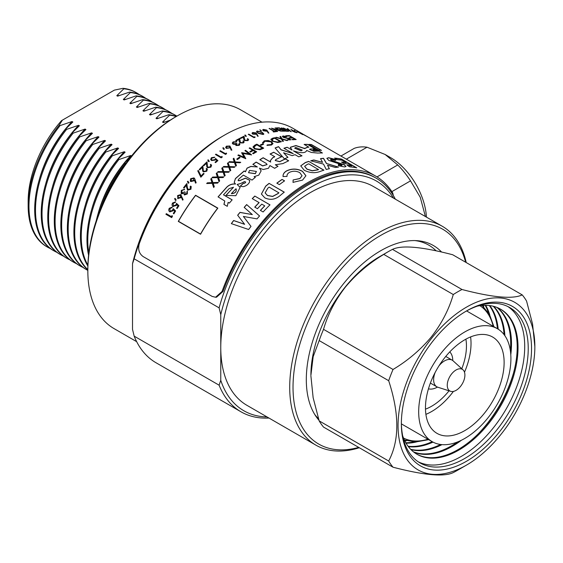<?xml version="1.0" encoding="UTF-8"?>
<svg xmlns="http://www.w3.org/2000/svg" width="563" height="563" viewBox="0 0 563 563"><rect width="100%" height="100%" fill="white"/><g stroke="black" fill="none" stroke-linecap="round" stroke-linejoin="round"><path stroke-width="0.84" d="M425.41 216.53L420.251 197.289L410.533 180.864A62.409 36.032 -120 0 0 397.738 164.945L385.141 154.487L390.659 157.675A50.705 29.276 60 0 1 426.437 217.121M385.141 154.487L367.027 147.217A62.409 36.032 -120 0 0 354.233 148.358L340.932 156.042M391.876 191.638L410.533 180.864M377.02 176.909L397.738 164.945M346.336 159.16L367.027 147.217M87.835 269.571A89.088 51.437 120 0 1 74.71 232.709A89.088 51.437 120 0 1 105.83 152.01L117.78 147.942L118.589 148.414L111.551 155.311L112.361 155.782A89.088 51.437 120 0 0 81.248 236.488A89.088 51.437 120 0 0 87.891 265.159M83.043 267.439A89.088 51.437 120 0 1 80.094 265.947A89.088 51.437 120 0 1 61.641 225.165A89.088 51.437 120 0 1 92.761 144.459L104.704 140.398L105.52 140.87L98.483 147.766L99.292 148.238A89.088 51.437 120 0 0 68.179 228.937A89.088 51.437 120 0 0 86.625 269.719A89.088 51.437 120 0 0 87.835 270.381M69.974 259.895A89.088 51.437 120 0 1 67.018 258.403A89.088 51.437 120 0 1 48.573 217.621A89.088 51.437 120 0 1 79.686 136.915L91.635 132.854L92.452 133.318L85.407 140.215L86.223 140.687A89.088 51.437 120 0 0 55.104 221.393A89.088 51.437 120 0 0 73.556 262.175A89.088 51.437 120 0 0 76.512 263.667M56.905 252.344A89.088 51.437 120 0 1 53.949 250.852A89.088 51.437 120 0 1 35.497 210.069A89.088 51.437 120 0 1 66.617 129.37L78.567 125.303L79.376 125.774L72.338 132.671L73.155 133.142A89.088 51.437 120 0 0 42.035 213.849A89.088 51.437 120 0 0 60.487 254.631A89.088 51.437 120 0 0 63.436 256.123M139.265 94.591A89.088 51.437 120 0 0 136.499 92.782A89.088 51.437 120 0 0 123.832 88.792L123.016 88.321L114.388 90.115L62.38 120.144L59.27 125.127L60.079 125.598A89.088 51.437 120 0 0 28.966 206.297A89.088 51.437 120 0 0 47.412 247.08A89.088 51.437 120 0 0 50.367 248.572M112.361 155.782L124.31 151.714L125.127 152.186L118.082 159.083L118.899 159.554A89.088 51.437 120 0 0 87.786 240.26A89.088 51.437 120 0 0 88.841 252.928M318.982 420.272A105.253 60.769 -60 0 1 317.426 418.386A105.253 60.769 -60 0 1 315.73 332.332A105.253 60.769 -60 0 1 380.736 250.718A105.253 60.769 -60 0 1 419.857 240.964A105.253 60.769 -60 0 1 441.575 252.034M465.629 262.21A124.036 71.614 120 0 0 380.736 235.383A124.036 71.614 120 0 0 293.731 374.064A124.036 71.614 120 0 0 358.708 447.395M359.307 447.74A126.372 72.965 -60 0 1 315.892 445.143A126.372 72.965 -60 0 1 296.518 343.873A126.372 72.965 -60 0 1 379.075 232.512A126.372 72.965 -60 0 1 442.265 226.256A126.372 72.965 -60 0 1 466.22 262.555M87.835 270.733L87.835 268.818A124.036 71.614 -60 0 1 175.536 116.914L177.19 115.957A126.372 72.965 120 0 0 87.835 270.733A126.372 72.965 120 0 0 114.007 328.581L136.661 341.664M261.999 122.178L240.38 109.701A126.372 72.965 120 0 0 177.19 115.957L175.536 116.914M315.892 445.143L246.939 405.332A126.372 72.965 -60 0 1 220.766 347.484A126.372 72.965 -60 0 1 310.129 192.708A126.372 72.965 -60 0 1 373.311 186.452L442.265 226.256M393.417 198.056A132.615 76.568 120 0 0 310.129 187.613A132.615 76.568 120 0 0 220.766 314.654L219.113 307.862A134.951 77.919 -60 0 1 308.475 184.748A134.951 77.919 -60 0 1 375.95 178.063A134.951 77.919 -60 0 1 395.339 199.161M134.17 336.146A134.951 77.919 120 0 0 156.05 362.769L240.999 411.806A134.951 77.919 -60 0 1 219.113 385.191L134.17 336.146L132.516 329.355L132.516 263.702A132.615 76.568 -60 0 1 221.871 136.661L223.525 135.704A134.951 77.919 120 0 0 134.17 258.818L132.516 263.702M219.113 307.862L134.17 258.818M118.082 159.083A89.088 51.437 120 0 0 88.581 255.208M111.551 155.311A89.088 51.437 120 0 0 87.863 266.003M105.83 152.01L105.014 151.538A89.088 51.437 120 0 0 87.835 269.825M98.483 147.766A89.088 51.437 120 0 0 85.815 269.248L86.625 269.719M92.761 144.459L91.945 143.994A89.088 51.437 120 0 0 79.277 265.476L80.094 265.947M85.407 140.215A89.088 51.437 120 0 0 72.74 261.704L73.556 262.175M79.686 136.915L78.876 136.443A89.088 51.437 120 0 0 66.209 257.931L67.018 258.403M72.338 132.671A89.088 51.437 120 0 0 59.671 254.159L60.487 254.631M66.617 129.37L65.801 128.899A89.088 51.437 120 0 0 53.133 250.387L53.949 250.852M59.27 125.127A89.088 51.437 120 0 0 28.15 205.833A89.088 51.437 120 0 0 46.602 246.608L47.412 247.08M176.184 116.541A89.088 51.437 120 0 0 169.583 115.204L168.766 114.732L156.817 118.793L156.007 118.329L163.045 111.432L162.228 110.96L150.286 115.021L149.469 114.556L156.507 107.653L155.698 107.188L143.748 111.249L142.932 110.777L149.976 103.881L149.16 103.409L137.21 107.477L136.401 107.005L143.438 100.108L142.622 99.637L130.679 103.705L129.863 103.233L136.9 96.336L136.091 95.865L124.142 99.933L123.325 99.461L130.37 92.564L129.553 92.093L117.604 96.16L116.794 95.689L123.832 88.792M176.409 116.414A89.088 51.437 120 0 0 168.766 114.732M176.888 116.133A89.088 51.437 120 0 0 175.712 115.422A89.088 51.437 120 0 0 163.045 111.432M175.712 115.422L174.896 114.951A89.088 51.437 120 0 0 162.228 110.96M171.947 113.459A89.088 51.437 120 0 0 169.174 111.65A89.088 51.437 120 0 0 156.507 107.653M169.174 111.65L168.365 111.178A89.088 51.437 120 0 0 155.698 107.188M165.409 109.686A89.088 51.437 120 0 0 162.644 107.871A89.088 51.437 120 0 0 149.976 103.881M162.644 107.871L161.827 107.406A89.088 51.437 120 0 0 149.16 103.409M158.872 105.914A89.088 51.437 120 0 0 156.106 104.099A89.088 51.437 120 0 0 143.438 100.108M156.106 104.099L155.289 103.627A89.088 51.437 120 0 0 142.622 99.637M152.341 102.135A89.088 51.437 120 0 0 149.568 100.327A89.088 51.437 120 0 0 136.9 96.336M149.568 100.327L148.759 99.855A89.088 51.437 120 0 0 136.091 95.865M145.803 98.363A89.088 51.437 120 0 0 143.037 96.554A89.088 51.437 120 0 0 130.37 92.564M143.037 96.554L142.221 96.083A89.088 51.437 120 0 0 129.553 92.093M136.499 92.782L135.683 92.311A89.088 51.437 120 0 0 123.016 88.321M131.665 155.958L124.62 162.855L125.436 163.326A89.088 51.437 120 0 0 100.411 209.302M124.62 162.855A89.088 51.437 120 0 0 96.294 220.534M220.766 314.654L220.766 380.306A132.615 76.568 120 0 0 267.045 416.937M224.074 135.387A134.951 77.919 120 0 0 223.525 135.704M268.966 418.049A134.951 77.919 -60 0 1 240.999 411.806M28.15 205.833L28.15 201.371A83.627 48.284 -60 0 1 61.529 120.637L62.38 120.144M219.113 385.191L220.766 380.306M118.899 159.554L130.848 155.487L131.587 155.916M125.436 163.326L126.063 163.129M170.258 120.144L163.354 122.572L162.538 122.101L169.583 115.204M60.079 125.598L72.029 121.531L72.845 122.002L65.801 128.899M73.155 133.142L85.097 129.075L85.914 129.546L78.876 136.443M86.223 140.687L98.173 136.626L98.982 137.09L91.945 143.994M99.292 148.238L111.242 144.17L112.058 144.642L105.014 151.538M130.848 155.487A83.099 47.982 120 0 0 98.145 213.468M119.391 95.506A83.099 47.982 120 0 0 116.794 95.689M72.029 121.531A83.099 47.982 120 0 0 39.333 179.506M125.922 99.285A83.099 47.982 120 0 0 123.325 99.461M78.567 125.303A83.099 47.982 120 0 0 45.863 183.285M132.46 103.057A83.099 47.982 120 0 0 129.863 103.233M85.097 129.075A83.099 47.982 120 0 0 52.401 187.057M138.998 106.829A83.099 47.982 120 0 0 136.401 107.005M91.635 132.854A83.099 47.982 120 0 0 58.939 190.829M145.528 110.601A83.099 47.982 120 0 0 142.932 110.777M98.173 136.626A83.099 47.982 120 0 0 65.47 194.601M152.066 114.373A83.099 47.982 120 0 0 149.469 114.556M104.704 140.398A83.099 47.982 120 0 0 72.008 198.373M158.604 118.146A83.099 47.982 120 0 0 156.007 118.329M111.242 144.17A83.099 47.982 120 0 0 78.546 202.145M165.135 121.918A83.099 47.982 120 0 0 162.538 122.101M117.78 147.942A83.099 47.982 120 0 0 85.076 205.917M124.31 151.714A83.099 47.982 120 0 0 91.614 209.696M425.48 409.146A49.143 28.375 120 0 0 449.063 390.813M461.801 368.751A49.143 28.375 120 0 0 466.453 346.02A49.143 28.375 120 0 0 465.89 339.158M425.466 407.894A55.617 32.112 120 0 0 436.987 433.355A55.617 32.112 120 0 0 479.845 418.457A55.617 32.112 120 0 0 504.124 362.481A55.617 32.112 120 0 0 492.604 337.019A55.617 32.112 120 0 0 449.746 351.924A55.617 32.112 120 0 0 425.466 407.894M425.895 414.347A55.617 32.112 120 0 0 453.412 391.412M464.496 372.22A55.617 32.112 120 0 0 471.027 343.374A55.617 32.112 120 0 0 470.598 336.92M510.908 358.568A65.217 37.651 120 0 0 497.403 328.708A65.217 37.651 120 0 0 447.149 346.182A65.217 37.651 120 0 0 418.682 411.813A65.217 37.651 120 0 0 432.187 441.666A65.217 37.651 120 0 0 482.442 424.192A65.217 37.651 120 0 0 510.908 358.568M436.128 250.824A103.282 59.629 120 0 0 428.732 245.109A103.282 59.629 120 0 0 414.973 240.584M314.654 414.347A103.282 59.629 120 0 0 318.489 418.71M449.76 351.91A21.528 12.428 -60 0 1 452.772 360.559M450.667 391.327A12.477 7.206 -60 0 1 447.254 385.254A12.477 7.206 -60 0 1 453.222 372.171A12.477 7.206 -60 0 1 463.053 369.884A12.477 7.206 -60 0 1 464.904 375.064A12.477 7.206 -60 0 1 459.964 387.07A12.477 7.206 -60 0 1 450.667 391.327L437.831 387.224A15.37 8.874 -60 0 1 436.818 386.774A15.37 8.874 -60 0 1 433.63 379.743A15.37 8.874 -60 0 1 435.157 372.453M438.943 365.887A15.37 8.874 -60 0 1 452.18 360.158A15.37 8.874 -60 0 1 453.081 360.82L463.053 369.884M437.451 387.091A21.528 12.428 -60 0 1 428.457 388.808M433.904 339.841A92.05 53.147 -60 0 1 466.453 310.987A92.05 53.147 -60 0 1 529.326 330.39A92.05 53.147 -60 0 1 498.994 432.44A92.05 53.147 -60 0 1 401.363 423.721A92.05 53.147 -60 0 1 433.904 339.841M401.37 422.757A89.707 51.796 120 0 0 419.942 462.877A89.707 51.796 120 0 0 496.517 430.308A89.707 51.796 120 0 0 509.649 307.497A89.707 51.796 120 0 0 465.615 311.473M383.769 254.406C368.955 263.266 356.161 274.16 345.372 287.095C335.105 300.361 327.821 314.443 323.535 329.341A109.208 63.056 120 0 0 319.172 340.573L313.176 356.646L310.903 375.317A96.73 55.85 -60 0 1 345.098 287.172A96.73 55.85 -60 0 1 379.3 256.848L388.125 251.752A109.208 63.056 120 0 0 383.769 254.406L453.271 294.533A109.208 63.056 -60 0 1 461.984 289.502C492.829 297.553 512.907 299.34 522.218 294.885A109.208 63.056 -60 0 1 526.574 301.085L532.577 324.084L534.85 346.653A96.73 55.85 120 0 0 432.25 337.49A96.73 55.85 120 0 0 400.384 444.728A96.73 55.85 120 0 0 466.453 465.122A96.73 55.85 120 0 0 500.648 434.798A96.73 55.85 120 0 0 534.85 346.653M310.903 375.95L313.141 397.724L319.172 420.885A109.208 63.056 120 0 0 323.535 427.085L393.03 467.213A109.208 63.056 -60 0 1 388.674 461.013C399.519 440.597 399.519 413.826 388.674 380.701A109.208 63.056 -60 0 1 393.03 369.469C407.823 360.63 420.624 349.729 431.427 336.78C441.681 323.535 448.964 309.453 453.271 294.533M466.453 465.122L457.628 470.218A109.208 63.056 -60 0 1 453.271 472.589C444.101 477.065 424.023 475.271 393.03 467.213M483.328 305.364A89.707 51.796 -60 0 1 483.758 306.962M485.151 305.308A83.725 48.341 -60 0 1 488.41 312.641M485.665 305.315A83.725 48.341 -60 0 1 489.775 314.956M489.317 305.54A83.725 48.341 -60 0 1 497.439 328.729M489.803 305.596A83.725 48.341 -60 0 1 498.213 329.2M493.216 306.237A83.725 48.341 -60 0 1 504.068 334.598M493.667 306.356A83.725 48.341 -60 0 1 504.877 335.717M496.855 307.391A83.725 48.341 -60 0 1 510.352 350.65M497.291 307.567A83.725 48.341 -60 0 1 510.789 354.732M513.505 373.058A89.707 51.796 -60 0 1 486.46 424.509A89.707 51.796 -60 0 1 478.649 433.433M500.282 309.003A83.725 48.341 -60 0 1 487.614 423.383A83.725 48.341 -60 0 1 416.557 454.01M477.515 306.082A83.725 48.341 -60 0 1 500.69 309.235A83.725 48.341 -60 0 1 488.431 423.855A83.725 48.341 -60 0 1 416.965 454.25A83.725 48.341 -60 0 1 402.651 435.755M507.861 306.539A89.707 51.796 -60 0 1 492.998 428.281A89.707 51.796 -60 0 1 418.218 461.801M319.172 420.885L388.674 461.013M319.172 340.573L388.674 380.701M323.535 329.341L393.03 369.469M522.218 294.885L452.715 254.757C421.87 246.714 401.792 244.919 392.481 249.374L461.984 289.502M392.481 249.374A109.208 63.056 120 0 0 388.125 251.752M461.421 440.245A83.725 48.341 -60 0 1 413.826 452.145M457.67 441.913A83.725 48.341 -60 0 1 413.453 451.85M441.997 444.636A83.725 48.341 -60 0 1 410.962 449.605M440.618 444.488A83.725 48.341 -60 0 1 410.638 449.274M433.017 442.117A83.725 48.341 -60 0 1 408.372 446.635M432.222 441.681A83.725 48.341 -60 0 1 408.084 446.248M416.465 441.934A83.725 48.341 -60 0 1 406.057 443.201M413.777 441.913A83.725 48.341 -60 0 1 405.796 442.757M406.535 440.723A89.707 51.796 -60 0 1 404.931 441.146M295.793 147.429L294.716 148.118L301.163 150.715L302.232 150.075L295.793 147.429M294.702 148.189L301.128 150.856L302.211 150.138M249.578 170.378L248.529 172.672L255.321 173.608L256.39 171.448L249.578 170.378M248.543 172.714L255.335 173.728L256.397 171.511M200.569 234.25A136.513 78.82 -60 0 1 217.853 208.12L195.572 195.255A136.513 78.82 -60 0 0 178.281 221.386L200.569 234.25L178.281 221.386M317.546 153.059L322.374 152.939L319.087 151.039A136.513 78.82 -60 0 0 313.978 151.18L309.58 149.322L310.241 149.019A136.513 78.82 -60 0 1 315.343 148.878L307.532 144.367A136.513 78.82 -60 0 0 304.119 144.417L308.777 147.098A136.513 78.82 -60 0 0 307.426 147.175L304.717 148.47L295.92 145.543L290.255 147.267L292.063 150.089L287.158 147.253A136.513 78.82 -60 0 0 283.914 148.252L293.253 153.643L281.106 149.751L278.565 146.654A136.513 78.82 -60 0 0 275.096 147.942L284.414 158.879A136.513 78.82 -60 0 1 287.918 157.337L283.562 152.756L292.253 155.648A136.513 78.82 -60 0 1 295.047 154.677L298.763 156.824A136.513 78.82 -60 0 1 302.007 155.831L293.407 150.863C301.177 153.417 305.603 153.277 306.68 150.455L311.276 152.439L317.546 153.059M304.752 148.196L304.682 148.618L295.962 145.69L290.241 147.337M318.172 149.772A136.513 78.82 -60 0 0 313.07 149.8L313.858 150.251A136.513 78.82 -60 0 1 321.501 150.377L311.416 144.55A136.513 78.82 -60 0 0 308.869 144.402L318.123 149.913A136.359 78.729 -60 0 0 313.295 149.927M273.843 152.193A136.513 78.82 -60 0 0 270.064 153.988L274.716 156.676A136.513 78.82 -60 0 0 272.668 157.724L270.303 160.708L270.683 162.081L263.146 157.724A136.513 78.82 -60 0 0 259.81 159.73L266.292 163.467L267.08 164.53L262.654 165.818L256.165 162.074A136.513 78.82 -60 0 0 252.85 164.347L257.354 166.951L250.845 166.395L247.051 168.112L245.433 171.694L244.145 170.955L235.425 178.562L234.208 182.391L235.482 183.96C232.132 183.686 229.225 184.741 226.762 187.127L218.057 196.881L224.757 200.998L223.926 204.39L227.276 206.325L228.128 202.384L229.373 203.102A136.513 78.82 -60 0 1 232.16 199.844L223.476 194.833L229.183 188.57L233.518 187.247L225.911 195.431L235.848 195.685L240.141 187.388L237.157 184.467L240.711 183.503L244.553 181.518L245.609 182.243L244.891 183.059L243.35 183.249A136.513 78.82 -60 0 0 240.239 186.205L243.16 186.67C246.284 185.952 248.396 184.432 249.486 182.102L249.74 180.28L245.355 178.14L239.69 180.561L238.114 180.61L238.529 179.372A136.513 78.82 -60 0 1 243.343 175.107L252.034 180.097A136.513 78.82 -60 0 1 255.285 177.387L254.103 176.698L258.79 175.128L261.155 170.828L259.473 168.161L263.252 169.519L268.481 168.267L269.916 165.564L274.66 168.302A136.513 78.82 -60 0 1 277.995 166.296L275.335 164.762L282.893 163.594L288.685 160.765L285.399 158.865A136.513 78.82 -60 0 0 279.741 161.623L275.216 160.448L275.828 159.554L281.655 156.704L273.829 152.327A136.359 78.729 -60 0 0 270.184 154.058M238.142 180.709L239.725 180.667L245.384 178.246L249.754 180.329M245.665 181.898L244.919 183.165L243.385 183.348A136.359 78.729 -60 0 0 240.331 186.247M245.348 171.377L245.461 171.806L244.173 171.068L235.454 178.668L234.229 182.454M171.455 216.649L166.303 213.673A136.513 78.82 -60 0 0 165.937 214.306L171.687 217.621A136.513 78.82 -60 0 1 172.433 216.319L172.081 215.566A136.513 78.82 -60 0 0 171.455 216.649L171.532 216.692A136.359 78.729 -60 0 1 172.13 215.664M169.857 211.878C168.654 211.055 168.464 209.858 169.287 208.275L172.208 207.107A136.513 78.82 -60 0 0 171.828 207.719L169.857 208.655L170.251 211.259L172.531 210.316L173.172 208.62L175.607 210.984A136.513 78.82 -60 0 0 173.883 213.841L173.291 213.497A136.513 78.82 -60 0 1 174.72 211.132L173.439 209.886L173.052 210.766L169.829 211.857M170.272 211.273L172.531 210.316M173.108 206.544C171.912 205.727 171.743 204.545 172.602 202.99L175.579 201.857A136.513 78.82 -60 0 0 175.177 202.462L173.172 203.363L173.517 205.938L175.839 205.023L176.522 203.356L178.935 205.713A136.513 78.82 -60 0 0 177.141 208.514L176.557 208.169A136.513 78.82 -60 0 1 178.042 205.847L176.768 204.608L176.36 205.474L172.89 206.396M173.376 205.84L175.839 205.023M176.177 200.034L175.508 200.498L174.621 198.704L175.093 198.345L176.177 200.034M177.915 198.669L177.591 195.579L180.751 194.594L183.137 199.774L182.503 200.055L181.406 196.966L180.983 197.683L177.655 198.493M177.985 198.725L177.655 195.642L180.751 194.594L181.166 194.925M184.741 194.263L186.803 193.672L186.923 191.821A136.359 78.729 -60 0 1 187.359 191.244L187.338 193.932L184.46 194.96L183.827 193.517L181.518 193.735L181.138 193.433L181.307 190.428L184.608 189.267A136.513 78.82 -60 0 0 184.178 189.844L183.003 189.886L181.891 190.78L181.898 193.123L184.58 191.842L185.164 192.18L184.882 194.376L186.74 193.595L186.867 191.744A136.513 78.82 -60 0 1 187.296 191.174L187.437 191.329M181.68 192.961L184.636 191.913L185.15 192.201M187.746 190.139L186.677 187.676L186.374 185.22A136.513 78.82 -60 0 0 184.087 188.148L183.503 187.81A136.513 78.82 -60 0 1 186.846 183.552L187.303 187.338L188.141 189.548L190.364 188.851L190.188 186.642A136.513 78.82 -60 0 1 190.632 186.086L191.223 186.627L190.934 189.224L187.746 190.139L187.261 189.724M187.817 189.281L188.197 189.625L190.421 188.929L190.245 186.719A136.359 78.729 -60 0 1 190.688 186.163L191.251 186.663M190.611 187.064L190.188 186.642M188.978 182.792L188.26 183.207L187.437 181.49L187.951 181.18L188.978 182.792M196.163 182.813L195.502 183.045L194.524 180.125L194.052 180.772L190.843 181.582L190.266 181.047L190.667 178.682L193.975 177.894L194.714 178.661L196.163 182.813M200.85 177.218L199.802 175.065L200.85 177.218A136.513 78.82 -60 0 1 204.095 173.728L203.51 173.39L204.052 173.777M199.802 175.065L197.726 170.828L198.387 170.54L201.054 176.008A136.513 78.82 -60 0 1 203.51 173.39M200.9 175.691L201.104 176.099A136.359 78.729 -60 0 1 203.553 173.481M202.258 167.352A136.513 78.82 -60 0 0 199.759 169.899L199.168 169.554A136.513 78.82 -60 0 1 202.828 165.86L203.349 170.807L203.855 171.377L206.185 170.863L206.635 169.456L206.107 168.844A136.513 78.82 -60 0 1 206.593 168.365L207.36 169.217L206.755 171.229L203.426 171.905L202.736 171.145L202.258 167.352L202.757 171.187M206.438 163.291A136.513 78.82 -60 0 0 203.905 165.726L203.313 165.381A136.513 78.82 -60 0 1 207.029 161.848L207.473 166.592L208.007 167.232L210.358 166.768L210.836 165.459L210.302 164.804A136.513 78.82 -60 0 1 210.794 164.347L211.575 165.262L210.921 167.134L207.571 167.732L206.839 166.873L206.438 163.291L206.86 166.922M209.267 161.335L208.507 161.651L207.754 160.082L208.296 159.843L209.267 161.335M212.047 160.124L214.658 159.688L215.587 158.456L217.888 160.61A136.513 78.82 -60 0 0 215.608 162.601L215.017 162.257A136.513 78.82 -60 0 1 216.91 160.603L215.699 159.47L215.15 160.103L211.526 160.554L210.653 159.505L211.442 157.682L214.763 157.168A136.513 78.82 -60 0 0 214.264 157.591L211.998 158.048L211.456 159.428L212.075 160.237L214.658 159.688M221.977 156.394A136.513 78.82 -60 0 0 221.111 157.091L215.953 154.114A136.513 78.82 -60 0 0 215.453 154.522L221.196 157.844A136.513 78.82 -60 0 1 222.237 157L222.258 157.112M226.34 153.037A136.513 78.82 -60 0 0 225.467 153.692L220.309 150.715A136.513 78.82 -60 0 0 219.795 151.102L225.545 154.417A136.513 78.82 -60 0 1 226.593 153.629L226.607 153.741M224.341 149.104L223.567 149.329L222.835 147.893L223.391 147.717L224.341 149.104M231.829 150.068L231.126 150.159L230.316 147.787L226.375 148.407L225.636 147.443L226.403 146.162L229.887 146.014L231.829 150.068M238.888 143.811A136.513 78.82 -60 0 1 239.402 143.509L239.88 144.374L239.169 145.367L235.996 145.521L235.489 144.424L233.012 144.149L232.259 143.093L233.145 141.869L236.756 141.721A136.513 78.82 -60 0 0 236.235 142.024L233.722 142.214L233.019 143.15L233.476 143.804L236.46 143.438L237.044 143.776L236.516 145.205L238.571 145.029L238.888 143.811L239.092 144.402M236.214 144.832L236.516 145.331L238.571 145.155L238.888 143.938M242.864 141.095A136.513 78.82 -60 0 1 243.378 140.827L244.201 141.953L243.42 142.932L239.979 142.911L239.078 141.074L238.986 139.406A136.513 78.82 -60 0 0 236.312 140.877L235.721 140.539A136.513 78.82 -60 0 1 239.627 138.414L240.45 142.594L242.864 142.58L243.427 141.876L242.864 141.095M247.277 138.878A136.513 78.82 -60 0 1 247.79 138.632L248.614 139.758L247.84 140.637L244.398 140.525L243.498 138.744L243.392 137.154A136.513 78.82 -60 0 0 240.725 138.484L240.141 138.146A136.513 78.82 -60 0 1 244.032 136.232L244.863 140.236L247.277 140.286L247.84 139.652L247.277 138.878M246.32 136.253L245.538 136.345L244.814 135.113L245.369 135.036L246.32 136.253M254.814 136.774A136.513 78.82 -60 0 0 253.941 137.126L248.783 134.149A136.513 78.82 -60 0 0 248.276 134.36L254.019 137.675A136.513 78.82 -60 0 1 255.074 137.245L255.053 137.379M258.171 136.197L257.467 136.162L256.637 134.283L252.724 134.156L251.985 133.185L252.731 132.488L256.193 132.903L258.171 136.197M262.048 132.228L263.864 133.98L263.21 134.515L258.248 133.375L256.489 131.594L257.164 131.024L262.048 132.228L263.85 134.05M261.429 130.834L260.669 130.827L259.916 129.75L261.429 130.834M268.832 133.023L268.136 132.931L267.263 131.27L263.421 130.82L262.668 129.891L263.378 129.406L266.785 130.074L268.832 133.023M275.877 131.256L276.468 131.594A136.513 78.82 -60 0 0 273.646 131.981L273.055 131.643A136.513 78.82 -60 0 1 274.23 131.468L269.072 128.491A136.513 78.82 -60 0 1 269.55 128.427L274.709 131.404A136.513 78.82 -60 0 1 275.877 131.256L276.229 131.622M275.518 127.9L281.268 131.214A136.513 78.82 -60 0 0 281.169 131.221L273.168 128.857L277.693 131.468A136.513 78.82 -60 0 0 277.214 131.517L271.472 128.195A136.513 78.82 -60 0 1 271.577 128.188L279.565 130.525L275.054 127.921A136.513 78.82 -60 0 1 275.518 127.9L280.768 131.095M279.354 127.857A136.513 78.82 -60 0 0 276.454 127.864L277.045 128.209A136.513 78.82 -60 0 1 279.487 128.188L281.697 129.469A136.513 78.82 -60 0 0 279.255 129.483L279.846 129.821A136.513 78.82 -60 0 1 282.288 129.807L284.055 130.827A136.513 78.82 -60 0 0 281.613 130.841L282.204 131.186A136.513 78.82 -60 0 1 285.103 131.179L279.354 127.857L284.794 131.172M287.939 131.01L288.53 131.355A136.513 78.82 -60 0 0 285.884 131.2L285.293 130.855A136.513 78.82 -60 0 1 286.398 130.905L281.24 127.928A136.513 78.82 -60 0 1 281.69 127.956L286.849 130.933A136.513 78.82 -60 0 1 287.939 131.01L288.179 131.327M288.383 129.539L287.278 128.596A136.513 78.82 -60 0 1 287.749 128.674L291.191 131.636A136.513 78.82 -60 0 0 291.127 131.629L283.105 128.061A136.513 78.82 -60 0 1 283.59 128.104L286.166 129.244A136.513 78.82 -60 0 1 288.383 129.539L288.319 129.68A136.359 78.729 -60 0 0 286.124 129.391L286.166 129.244M291.838 130.616L296.096 132.53A136.513 78.82 -60 0 1 297.018 132.748L291.219 129.539M291.866 130.707L293.168 130.778A136.513 78.82 -60 0 1 293.506 130.862L290.853 129.328A136.513 78.82 -60 0 1 291.268 129.434M295.308 130.855L294.35 130.299L295.139 130.841M299.368 132.425L297.475 131.735L302.795 134.634L297.067 131.58L299.368 132.425M297.37 131.496L297.405 131.869M301.634 133.445L300.67 132.896L301.423 133.487M303.844 134.627L308.221 137.168A136.513 78.82 -60 0 0 307.855 136.964L303.471 134.599M302.831 134.05L303.154 134.409M212.891 182.595L211.442 178.351A136.513 78.82 -60 0 0 210.787 179.048L212.005 182.623L207.325 182.82A136.513 78.82 -60 0 0 206.677 183.545L212.237 183.306L213.651 187.437A136.513 78.82 -60 0 1 214.299 186.712L213.124 183.271L217.599 183.116A136.513 78.82 -60 0 1 218.254 182.412L212.891 182.595L218.296 182.511M218.296 176.944L216.903 172.82A136.513 78.82 -60 0 0 216.227 173.481L217.402 176.958L212.68 177.056A136.513 78.82 -60 0 0 212.019 177.746L217.628 177.619L218.993 181.645A136.513 78.82 -60 0 1 219.654 180.955L218.521 177.605L223.039 177.542A136.513 78.82 -60 0 1 223.715 176.881L218.296 176.944L223.75 176.979M225.151 175.522L224.046 172.25L228.599 172.285A136.513 78.82 -60 0 1 229.282 171.666L223.828 171.609L229.31 171.771M224.468 176.149L224.032 174.868L224.468 176.149A136.513 78.82 -60 0 1 225.144 175.501M224.032 174.868L223.145 172.25L217.487 172.25A136.513 78.82 -60 0 1 218.162 171.602L222.927 171.602L221.787 168.231A136.513 78.82 -60 0 1 222.476 167.612L223.828 171.609M229.458 166.606L228.142 162.735A136.513 78.82 -60 0 0 227.445 163.312L228.557 166.578L223.757 166.465A136.513 78.82 -60 0 0 223.068 167.077L228.768 167.197L230.049 170.983A136.513 78.82 -60 0 1 230.739 170.371L229.669 167.225L234.25 167.366A136.513 78.82 -60 0 1 234.947 166.789L229.458 166.606L234.968 166.901M235.172 161.954L233.877 158.224A136.513 78.82 -60 0 0 233.173 158.752L234.264 161.905L229.444 161.672A136.513 78.82 -60 0 0 228.747 162.243L234.468 162.503L235.728 166.148A136.513 78.82 -60 0 1 236.425 165.585L235.383 162.545L239.979 162.798A136.513 78.82 -60 0 1 240.69 162.271L235.172 161.954L240.704 162.383M239.374 157.211A136.513 78.82 -60 0 0 236.749 159.125L237.452 159.533A136.513 78.82 -60 0 1 240.084 157.619L239.374 157.211L240 157.682M245.538 150.293L251.527 154.832A136.513 78.82 -60 0 0 251.436 154.888L242.934 153.439L245.764 158.611A136.513 78.82 -60 0 0 245.672 158.667L237.868 155.325A136.513 78.82 -60 0 1 238.487 154.888L244.103 157.302L241.626 152.77A136.513 78.82 -60 0 1 241.766 152.679L249.233 153.952L244.919 150.673A136.513 78.82 -60 0 1 245.538 150.293L251.527 154.959M249.782 147.816A136.513 78.82 -60 0 0 249.163 148.16L252.52 150.103A136.513 78.82 -60 0 0 249.782 151.7L250.486 152.109A136.513 78.82 -60 0 1 253.23 150.511L255.349 151.736A136.513 78.82 -60 0 0 252.611 153.333L253.315 153.741A136.513 78.82 -60 0 1 256.679 151.799L249.782 147.816L256.566 151.862M256.841 144.17L263.737 148.146A136.513 78.82 -60 0 0 262.351 148.815L259.916 149.772L254.553 148.977L252.984 146.957L254.715 145.205A136.513 78.82 -60 0 1 256.841 144.17L263.604 148.21M282.042 138.864L280.656 136.45A136.513 78.82 -60 0 0 279.98 136.563L281.141 138.611L276.377 137.288A136.513 78.82 -60 0 0 275.694 137.442L281.359 139.005L282.675 141.404A136.513 78.82 -60 0 1 283.358 141.25L282.26 139.258L286.792 140.56A136.513 78.82 -60 0 1 287.468 140.447L282.042 138.864L287.426 140.588M283.815 136.373L283.724 137.217L288.875 138.47L290.972 139.821L287.433 139.723L289.671 139.737L289.741 139.117L283.133 137.302L282.373 136.352L283.112 135.964L286.56 136.612L283.252 136.732M287.39 139.863L289.635 139.877L289.741 139.117M289.269 135.577A136.513 78.82 -60 0 0 285.722 135.796L286.426 136.204A136.513 78.82 -60 0 1 289.417 136.007L292.07 137.534A136.513 78.82 -60 0 0 289.079 137.738L289.783 138.146A136.513 78.82 -60 0 1 292.781 137.942L294.899 139.167A136.513 78.82 -60 0 0 291.908 139.371L292.612 139.779A136.513 78.82 -60 0 1 296.166 139.554L289.269 135.577L295.892 139.568M231.414 223.659A136.359 78.729 -60 0 1 233.666 220.583L244.624 224.32L240.57 219.042L244.567 224.25L233.603 220.513A136.513 78.82 -60 0 0 231.33 223.631L248.649 229.507A136.513 78.82 -60 0 1 251.007 226.389L243.392 216.459L257.031 218.887A136.513 78.82 -60 0 1 259.557 215.946L246.714 204.65L259.606 216.03M240.57 219.042L237.656 215.235A136.513 78.82 -60 0 1 239.965 212.371L252.33 214.594L244.173 207.374A136.513 78.82 -60 0 1 246.671 204.559M254.793 196.058A136.513 78.82 -60 0 0 252.238 198.633L259.057 202.567A136.513 78.82 -60 0 0 254.736 207.128L257.467 208.704A136.513 78.82 -60 0 1 261.788 204.144L264.709 205.833A136.513 78.82 -60 0 0 260.387 210.393L263.118 211.969A136.513 78.82 -60 0 1 269.994 204.841L254.793 196.058L269.944 204.883M269.079 183.362A136.513 78.82 -60 0 0 265.666 186.156L261.415 194.045L264.765 197.824C270.444 200.512 275.828 199.534 280.916 194.889A136.513 78.82 -60 0 1 284.28 192.138L269.079 183.362L284.209 192.194M282.049 179.4A136.513 78.82 -60 0 0 276.827 183.158L279.361 184.622A136.513 78.82 -60 0 1 284.582 180.864L282.049 179.4L284.491 180.927M293.041 182.349L293.126 179.963L299.931 178.464L302.042 175.719L299.798 172.658C296.342 170.842 292.859 170.765 289.354 172.419C287.594 173.51 286.82 174.847 287.024 176.437L283.055 176.508C282.879 174.241 284.069 172.355 286.616 170.849C291.93 168.351 297.229 168.499 302.514 171.3L305.927 175.762L302.549 180.104L293.041 182.349M308.742 161.391A136.513 78.82 -60 0 0 305.329 162.524L300.741 165.874L304.217 170.251C309.939 173.073 315.4 173.418 320.579 171.286A136.513 78.82 -60 0 1 323.943 170.167L308.742 161.391L323.767 170.216M326.554 163.488L323.493 158.28A136.513 78.82 -60 0 0 320.495 158.667L322.564 162.348L313.83 159.976A136.513 78.82 -60 0 0 310.727 160.8L323.5 164.093L326.237 169.484A136.513 78.82 -60 0 1 329.341 168.682L327.497 165.198L335.379 167.485A136.513 78.82 -60 0 1 338.384 167.091L326.554 163.488L338.342 167.232M338.37 165.726L338.37 164.523L341.91 165.36L342.015 164.769L328.778 160.427L326.864 158.323L328.609 157.703L336.104 159.646L335.421 160.406L331.248 159.287L330.58 159.519L331.114 160.166L344.31 164.748L345.999 166.493L344.605 166.929L338.37 165.726M338.321 164.67L341.861 165.501L342.015 164.769M341.558 159.09A136.513 78.82 -60 0 0 334.619 158.09L337.35 159.667A136.513 78.82 -60 0 1 342.015 160.23L346.111 162.594A136.513 78.82 -60 0 0 341.438 162.031L344.169 163.601A136.513 78.82 -60 0 1 348.835 164.171L351.762 165.86A136.513 78.82 -60 0 0 347.089 165.29L349.82 166.866A136.513 78.82 -60 0 1 356.759 167.865L341.558 159.09L356.28 167.767M303.042 134.17L292.887 128.301A136.513 78.82 120 0 0 139.286 243.709C137.808 249.346 139.103 253.646 143.178 256.594L212.131 296.405L215.58 297.243L222.026 291.479L223.039 291.409L216.593 297.173L215.58 297.243M392.108 193.588L392.714 192.94A136.513 78.82 120 0 0 375.627 176.071A136.513 78.82 120 0 0 222.026 291.479M392.714 192.94L393.284 195.206M274.547 137.724L281.444 141.7A136.513 78.82 -60 0 0 280.1 142.052L277.735 142.502L272.422 141.236L270.838 139.328L272.485 138.266A136.513 78.82 -60 0 1 274.547 137.724L281.254 141.749M262.682 142.861L264.195 140.841L268.199 140.518L271.514 141.651L273.013 143.642L271.457 145.022L267.038 145.381L267.158 144.916L270.782 144.6L272.077 143.417L270.859 141.827L264.906 141.25L263.625 142.875L262.682 142.861L262.625 142.34M262.921 143.79A136.513 78.82 -60 0 0 260.282 144.958L260.993 145.367A136.513 78.82 -60 0 1 263.625 144.198L262.921 143.79L263.484 144.262M375.95 178.063L374.845 177.422A134.951 77.919 120 0 0 223.039 291.409M347.385 165.459A136.359 78.729 -60 0 1 351.699 166.001L351.762 165.86M341.734 162.2A136.359 78.729 -60 0 1 346.048 162.735L346.111 162.594M334.915 158.259A136.359 78.729 -60 0 1 341.495 159.23M341.861 165.501L341.966 164.917L341.861 165.501M326.843 158.393L328.56 157.851L336.055 159.786M330.565 159.596L331.072 160.307L344.253 164.889L345.964 166.564M327.497 165.198L329.313 168.823M310.98 160.856A136.359 78.729 -60 0 1 313.802 160.117L322.564 162.348M320.565 158.787A136.359 78.729 -60 0 1 323.451 158.421L326.519 163.629M300.733 165.937L305.308 162.658A136.359 78.729 -60 0 1 308.714 161.525M304.632 166.367L306.962 169.21L312.198 170.821L317.504 169.963A136.359 78.729 -60 0 1 318.524 169.604L308.805 163.84A136.513 78.82 -60 0 0 307.405 164.333L304.639 166.296L306.976 169.076L312.212 170.688L317.525 169.822A136.513 78.82 -60 0 1 318.545 169.463M293.126 179.963L299.931 178.591L302.042 175.783M283.062 176.634C282.886 174.368 284.069 172.482 286.616 170.976C291.923 168.478 297.222 168.633 302.507 171.433L305.92 175.832M293.049 182.475L293.133 180.09M276.926 183.214A136.359 78.729 -60 0 1 282.056 179.52M261.422 194.066L265.687 186.262A136.359 78.729 -60 0 1 269.1 183.475M265.166 192.94L267.453 195.53L272.654 196.487L277.89 193.693A136.359 78.729 -60 0 1 278.903 192.849L269.135 187.113A136.513 78.82 -60 0 0 267.749 188.274L265.145 192.891L267.425 195.424L272.619 196.381L277.862 193.588A136.513 78.82 -60 0 1 278.882 192.736M260.472 210.442A136.359 78.729 -60 0 1 264.751 205.931L264.709 205.833M254.821 207.177A136.359 78.729 -60 0 1 259.1 202.666L259.057 202.567M252.323 198.683A136.359 78.729 -60 0 1 254.828 196.156M243.392 216.459L249.205 224.046M237.713 215.312A136.359 78.729 -60 0 1 240.014 212.448L252.33 214.594M244.243 207.437A136.359 78.729 -60 0 1 246.714 204.65M292.113 139.49A136.359 78.729 -60 0 1 294.85 139.314L294.899 139.167M289.283 137.858A136.359 78.729 -60 0 1 292.021 137.682L292.07 137.534M285.927 135.922A136.359 78.729 -60 0 1 289.227 135.718M283.773 136.513L283.682 137.358L288.833 138.618L290.944 139.884M289.635 139.877L289.699 139.258L289.635 139.877M282.359 136.422L283.069 136.105L286.518 136.753M282.26 139.258L283.33 141.39M275.961 137.513A136.359 78.729 -60 0 1 276.349 137.428L281.141 138.611M280.05 136.689A136.359 78.729 -60 0 1 280.613 136.591L282.007 139.005M270.831 139.399L272.457 138.407A136.359 78.729 -60 0 1 274.519 137.865M272.14 139.258L273.006 141.179L277.404 142.165L279.642 141.707A136.359 78.729 -60 0 1 280.114 141.587L274.66 138.28A136.513 78.82 -60 0 0 273.899 138.484L271.816 139.666M273.006 141.179L277.432 142.024L279.67 141.566A136.513 78.82 -60 0 1 280.142 141.447M272.161 139.117L273.027 141.046M267.158 144.916L270.768 144.74L272.063 143.488M262.661 142.995L264.181 140.975L268.178 140.659L271.493 141.785L272.999 143.713M267.024 145.514L267.144 145.057M260.409 145.029A136.359 78.729 -60 0 1 262.907 143.924M252.984 147.02L254.701 145.338A136.359 78.729 -60 0 1 256.834 144.304M253.976 147.182L255.173 148.773L259.613 149.343L261.922 148.4A136.359 78.729 -60 0 1 262.407 148.168L256.932 144.874A136.513 78.82 -60 0 0 256.144 145.254L253.976 147.119L255.173 148.646L259.62 149.216L261.929 148.266A136.513 78.82 -60 0 1 262.414 148.034M252.717 153.396A136.359 78.729 -60 0 1 255.349 151.862L255.349 151.736M249.888 151.764A136.359 78.729 -60 0 1 252.52 150.23L252.52 150.103M249.275 148.224A136.359 78.729 -60 0 1 249.782 147.942M242.934 153.439L245.771 158.731M237.98 155.374A136.359 78.729 -60 0 1 238.501 155.015L244.103 157.302M241.675 152.869A136.359 78.729 -60 0 1 241.773 152.805L249.233 153.952M245.011 150.743A136.359 78.729 -60 0 1 245.545 150.42M236.847 159.181A136.359 78.729 -60 0 1 239.388 157.33M235.383 162.545L236.446 165.698M228.895 162.25A136.359 78.729 -60 0 1 229.465 161.785L234.264 161.905M233.209 158.857A136.359 78.729 -60 0 1 233.898 158.337L235.193 162.067M229.669 167.225L230.767 170.476M223.215 167.077A136.359 78.729 -60 0 1 223.785 166.571L228.557 166.578M227.48 163.418A136.359 78.729 -60 0 1 228.163 162.848L229.486 166.718M224.046 172.25L225.179 175.6M217.628 172.25A136.359 78.729 -60 0 1 218.198 171.701L222.927 171.602M221.822 168.33A136.359 78.729 -60 0 1 222.505 167.718L223.863 171.715M219.035 181.736L217.628 177.619M212.152 177.746A136.359 78.729 -60 0 1 212.723 177.155L217.445 177.056L216.262 173.58A136.359 78.729 -60 0 1 216.938 172.918M213.701 187.521L212.237 183.306M206.811 183.538A136.359 78.729 -60 0 1 207.367 182.905L212.047 182.715L210.829 179.14A136.359 78.729 -60 0 1 211.477 178.45M296.997 131.721L296.708 131.299M292 130.707L293.105 130.919A136.359 78.729 -60 0 1 293.443 131.003L293.506 130.862M293.492 130.89L293.97 131.172M295.99 132.34L296.476 132.615M294.533 132.108L295.082 132.249A136.359 78.729 -60 0 1 295.941 132.446L294.09 131.2L292.992 131.299L295.146 132.108A136.513 78.82 -60 0 1 296.011 132.305M292.936 131.439L293.26 131.003M283.963 128.441L283.59 128.104M287.686 128.814L291.134 131.777M286.926 129.757L286.982 129.61A136.513 78.82 -60 0 1 288.735 129.842L289.987 131.13M286.982 129.61L290.044 130.989M285.561 131.01A136.359 78.729 -60 0 1 286.342 131.052L286.398 130.905M281.521 128.09A136.359 78.729 -60 0 1 281.641 128.097L286.799 131.073A136.359 78.729 -60 0 1 287.89 131.158M281.845 130.982A136.359 78.729 -60 0 1 284.005 130.968L284.055 130.827M279.487 129.617A136.359 78.729 -60 0 1 281.648 129.61L281.697 129.469M276.686 128.005A136.359 78.729 -60 0 1 279.304 127.998M273.168 128.857L277.446 131.489M271.577 128.188L279.565 130.525M273.238 131.749A136.359 78.729 -60 0 1 274.188 131.608L274.23 131.468M269.262 128.603A136.359 78.729 -60 0 1 269.515 128.568L274.674 131.545A136.359 78.729 -60 0 1 275.835 131.397M262.661 129.962L263.343 129.546L266.749 130.215L268.797 133.164M263.906 129.891L263.85 130.82L266.236 131.2L266.735 130.827M263.428 130.166L263.941 129.75L263.885 130.679L266.728 130.898M266.236 131.2L266.278 130.159L263.941 129.75M259.888 129.891L261.401 130.975M256.482 131.658L257.143 131.165L262.02 132.368M262.576 134.318L262.604 134.177C263.343 133.677 262.998 133.072 261.549 132.368L257.741 131.369L257.502 132.453L257.713 131.51L257.502 132.453L258.734 133.354L262.576 134.318L263.048 133.846M257.741 131.369L257.523 132.312L258.755 133.213L263.041 133.917M251.978 133.248L252.71 132.629L256.165 133.044L258.15 136.33M252.759 133.396L253.181 134.085L255.602 134.275L256.123 133.769M255.602 134.275L255.665 133.065L253.294 132.84L252.759 133.325L253.202 133.952L256.123 133.839M248.403 134.43A136.359 78.729 -60 0 1 248.769 134.283L253.927 137.259A136.359 78.729 -60 0 1 254.8 136.908M244.806 135.247L245.355 135.169L246.305 136.387M247.79 138.632L248.6 139.821M240.253 138.216A136.359 78.729 -60 0 1 244.018 136.366L244.863 140.363L247.27 140.419L247.833 139.715M247.382 138.955A136.359 78.729 -60 0 1 247.776 138.765M243.378 140.827L244.194 142.017M235.834 140.602A136.359 78.729 -60 0 1 239.62 138.54L240.45 142.721L242.857 142.706L243.42 141.939M242.97 141.172A136.359 78.729 -60 0 1 243.378 140.954M239.402 143.509L239.88 144.438M232.266 143.15L233.145 141.996L236.756 141.855M233.026 143.213L233.476 143.924L236.946 143.839M236.214 144.895L236.516 145.331M238.951 143.903A136.359 78.729 -60 0 1 239.402 143.635M225.643 147.499L226.41 146.281L229.894 146.134L231.843 150.187M226.425 147.499L226.868 148.153L229.303 147.928L229.831 147.042M229.352 146.338L226.966 146.521L226.417 147.436L226.861 148.034L229.296 147.809L229.831 146.978L229.352 146.338M222.849 148.013L223.405 147.837L224.356 149.216M219.894 151.158A136.359 78.729 -60 0 1 220.323 150.828L225.481 153.805A136.359 78.729 -60 0 1 226.354 153.157M215.545 154.579A136.359 78.729 -60 0 1 215.981 154.227L221.132 157.204A136.359 78.729 -60 0 1 221.998 156.507M214.679 159.793L215.587 158.456M211.47 159.477L212.075 160.237M210.668 159.561L211.442 157.682M211.463 157.795L214.792 157.274M215.108 162.313A136.359 78.729 -60 0 1 216.938 160.708L216.91 160.603M215.615 158.569L217.916 160.715M207.789 160.188L208.324 159.948L209.302 161.44M210.794 164.347L211.589 165.318M203.398 165.438A136.359 78.729 -60 0 1 207.036 161.975M207.487 166.634L208.043 167.331L210.393 166.866L210.851 165.508M210.379 164.86A136.359 78.729 -60 0 1 210.822 164.445M206.593 168.365L207.381 169.28M199.253 169.604A136.359 78.729 -60 0 1 202.835 165.986M203.37 170.856L203.897 171.476L206.227 170.962L206.649 169.512M206.185 168.907A136.359 78.729 -60 0 1 206.635 168.464M197.768 170.92L198.429 170.631L201.104 176.099M195.551 183.13L194.524 180.125M190.294 181.082L190.723 178.767L194.024 177.978L194.735 178.703M190.956 180.744L191.314 181.103L193.609 180.406L193.538 178.499M193.609 180.406L193.489 178.408L193.897 178.823M193.489 178.408L191.237 179.048L191.265 181.019L193.559 180.322M188.316 183.292L187.493 181.575L188 181.258M187.803 190.217L186.374 185.22M183.58 187.852A136.359 78.729 -60 0 1 186.86 183.679M187.845 189.316L188.197 189.625M184.516 195.023L183.827 193.517M181.173 193.468L181.37 190.498L184.671 189.344M182.574 200.118L181.406 196.966M180.814 194.664L181.195 194.96M178.126 197.93L180.547 197.282L180.378 195.241M180.547 197.282L180.589 195.396M180.315 195.171L178.161 195.945L178.295 198.049L180.477 197.212M175.579 200.562L174.685 198.76L175.156 198.408M175.909 205.08L176.592 203.412M173.179 206.6C171.982 205.784 171.814 204.594 172.672 203.046L172.602 202.99M172.672 203.046L175.649 201.913M176.634 208.219A136.359 78.729 -60 0 1 178.112 205.903L176.768 204.608M172.602 210.365L173.242 208.669M169.935 211.92C168.731 211.104 168.541 209.908 169.364 208.324L169.287 208.275M169.364 208.324L172.285 207.156M173.369 213.546A136.359 78.729 -60 0 1 174.797 211.181L173.439 209.886M171.687 217.621L166.015 214.348A136.359 78.729 -60 0 1 166.381 213.715M272.668 157.724L272.661 157.858A136.359 78.729 -60 0 1 274.709 156.81L274.716 156.676M272.661 157.858L270.303 160.758M270.683 162.081L263.146 157.851A136.359 78.729 -60 0 0 259.916 159.786M267.087 164.593L262.661 165.944L256.172 162.193A136.359 78.729 -60 0 0 252.949 164.403M257.354 166.951L250.859 166.507L247.073 168.224L245.461 171.806M235.482 183.96L235.517 184.059C232.167 183.784 229.268 184.833 226.805 187.219L218.113 196.959M224.778 201.04L224.011 204.439M232.132 199.886L223.476 194.833M233.518 187.247L225.96 195.516M240.155 187.437L237.157 184.467M245.686 181.955L245.637 182.342M255.306 177.5L254.103 176.698M261.162 170.892L259.473 168.161M277.883 166.359L275.335 164.762M288.552 160.828L285.385 158.998A136.359 78.729 -60 0 0 279.734 161.75L275.216 160.511M281.648 156.838L273.829 152.327M236.284 189.245L236.01 188.746C236.77 191.659 235.235 193.278 231.407 193.588L231.449 193.679C235.278 193.369 236.812 191.751 236.045 188.837M231.407 193.588A136.513 78.82 -60 0 1 236.01 188.746M309.136 144.557A136.359 78.729 -60 0 1 311.36 144.691L311.416 144.55M321.156 150.349L311.36 144.691M322.325 153.08L319.087 151.039M309.573 149.399L313.936 151.32A136.359 78.729 -60 0 1 319.038 151.18M315.294 149.019L307.532 144.367M304.351 144.543A136.359 78.729 -60 0 1 307.475 144.508M304.682 148.618L307.377 147.316A136.359 78.729 -60 0 1 308.728 147.246L308.777 147.098M292.063 150.089L287.158 147.253M284.055 148.336A136.359 78.729 -60 0 1 287.13 147.393M293.253 153.643L281.092 149.885L278.565 146.654M275.173 148.041A136.359 78.729 -60 0 1 278.544 146.795M287.904 157.471L283.562 152.756M301.824 155.881L293.407 150.863M217.832 208.148L195.572 195.255M178.365 221.428A136.359 78.729 -60 0 1 195.628 195.326M200.534 234.053L200.618 234.095A136.359 78.729 -60 0 1 217.712 208.254L195.586 195.438A136.513 78.82 -60 0 0 178.471 221.308L200.534 234.053A136.513 78.82 -60 0 1 217.649 208.176M403.509 438.042A76.448 44.139 120 0 0 427.979 439.231M493.188 326.28A76.448 44.139 120 0 0 479.929 305.688M466.6 310.931L497.403 328.708M401.391 423.883L432.187 441.666M452.18 360.158L445.755 356.449M436.818 386.774L430.385 383.065M404.361 439.992L415.881 441.948L428.703 439.654M493.92 326.702L489.493 314.443L482.041 305.449M375.627 176.071L303.654 134.522"/></g></svg>
